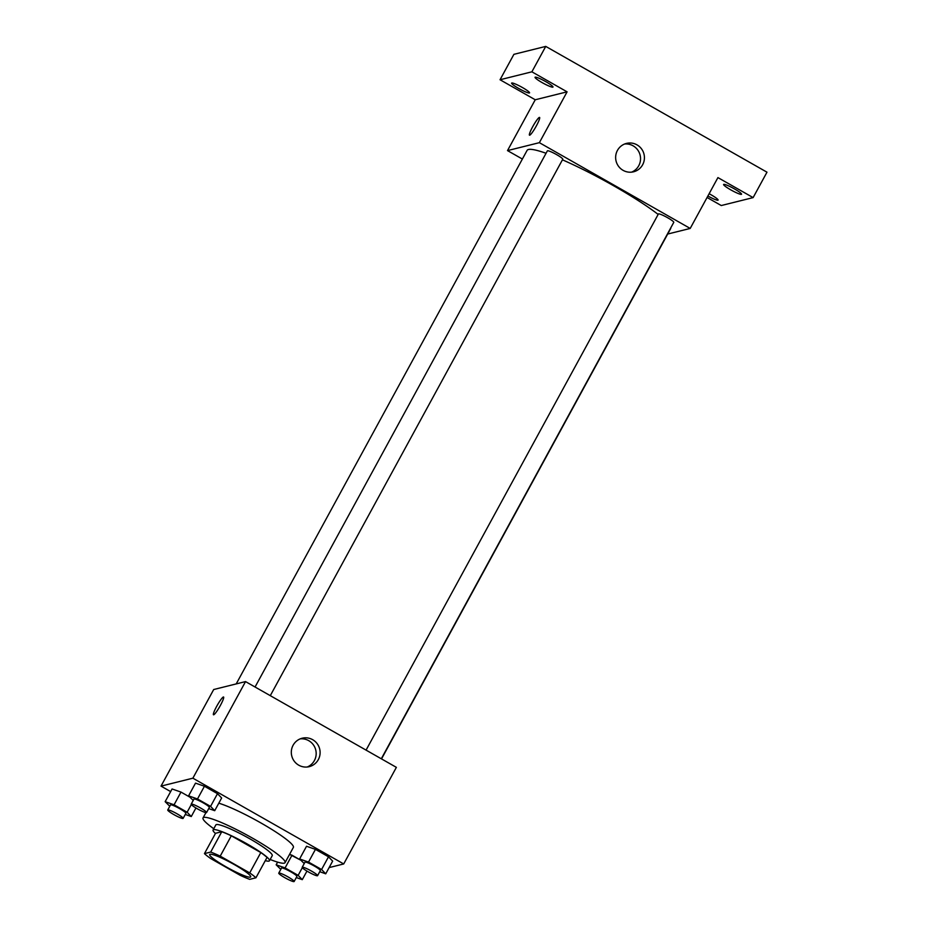 <?xml version="1.0" encoding="UTF-8"?>
<svg xmlns="http://www.w3.org/2000/svg" width="928" height="928" viewBox="0 0 928 928"><rect width="100%" height="100%" fill="white"/><g stroke="black" fill="none" stroke-linecap="round" stroke-linejoin="round"><path stroke-width="1.39" d="M250.305 877.146A23.351 2.993 28.6 0 1 227.348 867.552A23.351 2.993 28.6 0 1 209.682 854.526A23.351 2.993 28.6 0 1 231.617 863.086A23.351 2.993 28.6 0 1 250.699 876.89A23.351 2.993 28.6 0 1 250.305 877.146M249.725 872.912L220.214 856.126A31.366 4.014 28.6 0 0 210.679 852.066L204.45 853.621A31.366 4.014 28.6 0 0 210.656 858.516L240.166 875.29A31.366 4.014 28.6 0 0 249.702 879.35L255.931 877.795A31.366 4.014 28.6 0 0 249.725 872.912L260.803 852.565L231.304 835.792L220.214 856.126M260.803 852.565A31.366 4.014 28.6 0 1 267.02 857.46L255.931 877.795M231.304 835.792A31.366 4.014 28.6 0 0 221.769 831.732L215.54 833.286L204.45 853.621M265.28 860.65A32.109 4.106 -151.4 0 0 269.468 860.743A32.109 4.106 -151.4 0 0 243.24 841.766A32.109 4.106 -151.4 0 0 213.08 830.003A32.109 4.106 -151.4 0 0 215.435 833.472M213.08 830.003L215.853 824.922A32.109 4.106 28.6 0 1 246.013 836.685A32.109 4.106 28.6 0 1 272.24 855.662L269.468 860.743M221.769 831.732L210.679 852.066M213.776 828.727A46.713 5.986 28.6 0 1 203.035 817.928A46.713 5.986 28.6 0 1 246.918 835.038A46.713 5.986 28.6 0 1 285.058 862.646A46.713 5.986 28.6 0 1 284.27 863.156A46.713 5.986 28.6 0 1 270.164 859.479M218.799 803.196A46.713 5.986 28.6 0 1 266.174 826.001A46.713 5.986 28.6 0 1 293.376 847.392L285.058 862.646M185.275 814.436L191.272 816.536L187.131 812.22L174.07 804.796L180.995 792.083L189.776 797.082L180.995 792.083L172.074 788.974L165.149 801.676L169.778 806.27M208.719 808.601L214.716 810.689L221.641 797.987L217.5 793.672L204.438 786.248L195.518 783.128L188.581 795.841L193.221 800.423M329.127 867.587L343.708 863.956L192.873 778.186L161.02 786.12L170.648 791.596M292.007 855.21L300.8 860.21L289.582 854.363L292.007 855.21L285.082 867.924L276.161 864.803L280.801 869.385M319.731 871.717L325.728 873.816L332.653 861.103L328.512 856.799L315.45 849.364L306.53 846.255L299.605 858.957L304.233 863.55M343.708 863.956L396.372 767.352L245.537 681.593L213.695 689.527L161.02 786.12M245.537 681.593L192.873 778.186M318.327 759.603A14.639 14.384 -104 0 1 291.752 755.914A14.639 14.384 -104 0 1 317.109 743.595A14.639 14.384 -104 0 1 318.327 759.603M213.672 714.792A10.22 1.404 119.6 0 1 213.475 714.78A10.22 1.404 119.6 0 1 217.314 705.199A10.22 1.404 119.6 0 1 223.578 697.009A10.22 1.404 119.6 0 1 220.064 706.011A10.22 1.404 119.6 0 1 213.672 714.792M213.475 714.78A10.22 1.404 119.6 0 1 217.314 705.21A10.22 1.404 119.6 0 1 223.578 697.009M300.231 738.862A14.639 14.384 -104 0 1 307.238 766.992M236.211 683.913L527.092 150.394A81.745 10.463 28.6 0 1 546.058 153.271M562.438 159.825A81.745 10.463 28.6 0 1 658.149 214.426M670.805 227.812A81.745 10.463 28.6 0 1 670.631 228.648L381.524 758.907M381.304 758.779L673.774 222.36A8.758 1.125 -151.4 0 0 667.151 217.465A8.758 1.125 -151.4 0 0 658.544 213.869A8.758 1.125 -151.4 0 0 658.404 213.974L366.073 750.126M255.061 686.998L547.381 150.846A8.758 1.125 28.6 0 1 555.605 154.06A8.758 1.125 28.6 0 1 562.762 159.233L270.292 695.664M667.684 234.042L690.2 228.439L539.365 142.668L507.512 150.603L522.371 159.048M707.078 197.478L721.265 205.54L753.118 197.606L766.98 172.19L545.745 46.4L513.903 54.334L500.041 79.75L535.236 99.772L507.512 150.603M753.118 197.606L717.924 177.596L690.2 228.439M545.745 46.4L531.883 71.816L500.041 79.75M539.365 142.668L567.089 91.837L531.883 71.816M642.64 164.766A14.639 14.384 -104 0 1 616.076 161.066A14.639 14.384 -104 0 1 641.422 148.747A14.639 14.384 -104 0 1 642.64 164.766M567.089 91.837L535.236 99.772M529.679 135.198A10.22 1.404 119.6 0 1 529.482 135.186A10.22 1.404 119.6 0 1 533.31 125.616A10.22 1.404 119.6 0 1 539.574 117.427A10.22 1.404 119.6 0 1 536.071 126.417A10.22 1.404 119.6 0 1 529.679 135.198M529.482 135.186A10.22 1.404 119.6 0 1 533.322 125.616A10.22 1.404 119.6 0 1 539.586 117.427M624.556 144.014A14.639 14.384 -104 0 1 631.562 172.156M522.441 87.534A10.22 1.311 28.6 0 1 529.552 92.893A10.22 1.311 28.6 0 1 519.958 89.146A10.22 1.311 28.6 0 1 511.618 83.102A10.22 1.311 28.6 0 1 522.441 87.534M545.884 81.699A10.22 1.311 28.6 0 1 552.995 87.046A10.22 1.311 28.6 0 1 543.402 83.311A10.22 1.311 28.6 0 1 535.05 77.268A10.22 1.311 28.6 0 1 545.884 81.699M709.131 193.72A10.22 1.311 28.6 0 1 710.987 194.741A10.22 1.311 28.6 0 1 718.098 200.088A10.22 1.311 28.6 0 1 707.878 196.005M734.431 188.894A10.22 1.311 28.6 0 1 741.542 194.254A10.22 1.311 28.6 0 1 731.948 190.507A10.22 1.311 28.6 0 1 723.596 184.475A10.22 1.311 28.6 0 1 734.431 188.894M325.728 873.816L321.587 869.501L308.525 862.077L299.605 858.957M302.203 867.274L304.976 862.193A8.758 1.125 28.6 0 1 313.2 865.406A8.758 1.125 28.6 0 1 320.357 870.58L317.585 875.661A8.758 1.125 28.6 0 1 317.434 875.765A8.758 1.125 28.6 0 1 308.827 872.169A8.758 1.125 28.6 0 1 302.203 867.274A8.758 1.125 28.6 0 1 310.428 870.487A8.758 1.125 28.6 0 1 317.585 875.661M332.653 861.103L328.512 856.799L321.587 869.501M328.512 856.799L315.45 849.364L308.525 862.077M315.45 849.364L306.53 846.255M214.716 810.689L210.563 806.386L197.502 798.962L188.581 795.841M191.191 804.158L193.964 799.078A8.758 1.125 28.6 0 1 202.188 802.279A8.758 1.125 28.6 0 1 209.334 807.464L206.561 812.545A8.758 1.125 28.6 0 1 206.422 812.638A8.758 1.125 28.6 0 1 197.803 809.042A8.758 1.125 28.6 0 1 191.191 804.158A8.758 1.125 28.6 0 1 199.416 807.372A8.758 1.125 28.6 0 1 206.561 812.545M221.641 797.987L217.5 793.672L210.563 806.386M217.5 793.672L204.438 786.248L197.502 798.962M204.438 786.248L195.518 783.128M296.287 877.563L302.284 879.651L298.143 875.348L285.082 867.924M278.76 873.12L281.532 868.04A8.758 1.125 28.6 0 1 289.756 871.241A8.758 1.125 28.6 0 1 296.914 876.415L294.141 881.507A8.758 1.125 28.6 0 1 293.99 881.6A8.758 1.125 28.6 0 1 285.383 878.004A8.758 1.125 28.6 0 1 278.76 873.12A8.758 1.125 28.6 0 1 286.984 876.322A8.758 1.125 28.6 0 1 294.141 881.507M277.623 862.124L276.161 864.803M306.959 871.09L302.284 879.651M302.331 867.68L298.143 875.348M174.07 804.796L165.149 801.676M167.748 809.993L170.52 804.912A8.758 1.125 28.6 0 1 178.744 808.126A8.758 1.125 28.6 0 1 185.902 813.299L183.129 818.38A8.758 1.125 28.6 0 1 182.978 818.473A8.758 1.125 28.6 0 1 174.371 814.877A8.758 1.125 28.6 0 1 167.748 809.993A8.758 1.125 28.6 0 1 175.972 813.206A8.758 1.125 28.6 0 1 183.129 818.38M195.947 807.963L191.272 816.536M191.307 804.553L187.131 812.22M180.995 792.083L172.074 788.974M205.935 812.626L203.035 817.928"/></g></svg>
